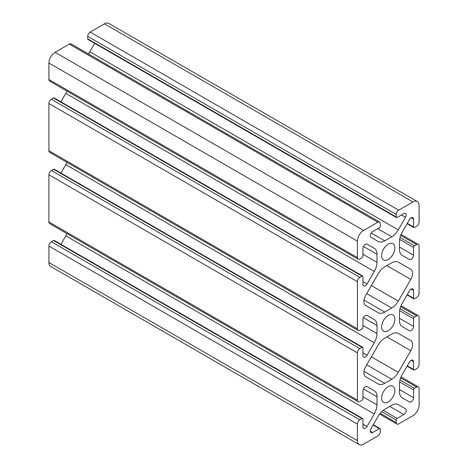 <?xml version="1.0" encoding="UTF-8"?>
<svg xmlns="http://www.w3.org/2000/svg" width="468" height="468" viewBox="0 0 468 468"><rect width="100%" height="100%" fill="white"/><g stroke="black" fill="none" stroke-linecap="round" stroke-linejoin="round"><path stroke-width="0.7" d="M410.805 269.369L398.291 262.144A13.086 7.558 120 0 0 391.745 262.794L384.749 266.83A13.086 7.558 120 0 0 378.202 273.739L365.689 295.419A8.728 5.037 120 0 0 365.689 305.493L378.202 312.718A13.086 7.558 120 0 0 384.749 312.074L391.745 308.032A13.086 7.558 120 0 0 398.291 301.123L410.805 279.443A8.728 5.037 120 0 0 410.805 269.369L398.256 262.121L410.805 269.369M396.46 217.544L87.966 39.435A1.31 0.755 -60 0 1 87.697 38.838L87.697 36.346A3.492 2.012 -60 0 1 90.166 32.07L104.434 23.833A8.728 5.037 -60 0 1 108.798 23.4L417.286 201.509A8.728 5.037 -60 0 1 419.094 205.499L419.094 221.978A3.492 2.012 -60 0 1 416.625 226.249L414.467 227.501A1.31 0.755 -60 0 1 413.811 227.565A1.31 0.755 -60 0 1 413.542 226.962L413.542 219.235A3.405 1.966 120 0 0 412.84 217.679A3.405 1.966 120 0 0 409.436 219.644L402.217 232.146A13.086 7.558 120 0 0 399.508 241.266L399.508 249.35A13.086 7.558 120 0 0 402.217 255.341L409.436 259.512A3.405 1.966 120 0 0 412.056 258.599A3.405 1.966 120 0 0 413.542 255.171L413.542 247.443A1.31 0.755 -60 0 1 414.467 245.84L416.625 244.594A3.492 2.012 -60 0 1 418.374 244.425A3.492 2.012 -60 0 1 419.094 246.022L419.094 293.22A3.492 2.012 -60 0 1 416.625 297.496L414.467 298.742A1.31 0.755 -60 0 1 413.811 298.806A1.31 0.755 -60 0 1 413.542 298.21L413.542 290.482A3.405 1.966 120 0 0 412.84 288.926A3.405 1.966 120 0 0 409.436 290.885L402.217 303.387A13.086 7.558 120 0 0 399.508 312.513L399.508 320.592A13.086 7.558 120 0 0 402.217 326.588L409.436 330.753A3.405 1.966 120 0 0 412.056 329.841A3.405 1.966 120 0 0 413.542 326.418L413.542 318.69A1.31 0.755 -60 0 1 414.467 317.088L416.625 315.841A3.492 2.012 -60 0 1 418.374 315.666A3.492 2.012 -60 0 1 419.094 317.263L419.094 364.467A3.492 2.012 -60 0 1 416.625 368.737L414.467 369.983A1.31 0.755 -60 0 1 413.811 370.048A1.31 0.755 -60 0 1 413.542 369.451L413.542 361.723A3.405 1.966 120 0 0 412.84 360.167A3.405 1.966 120 0 0 409.436 362.133L402.217 374.634A13.086 7.558 120 0 0 399.508 383.754L399.508 391.839A13.086 7.558 120 0 0 402.217 397.829L409.436 401.994A3.405 1.966 120 0 0 412.056 401.088A3.405 1.966 120 0 0 413.542 397.66L413.542 389.932A1.31 0.755 -60 0 1 414.467 388.329L416.625 387.083A3.492 2.012 -60 0 1 418.374 386.913A3.492 2.012 -60 0 1 419.094 388.51L419.094 404.984A8.728 5.037 -60 0 1 412.928 415.672L398.66 423.909A3.492 2.012 -60 0 1 396.911 424.078A3.492 2.012 -60 0 1 396.191 422.481L396.191 419.989A1.31 0.755 -60 0 1 397.116 418.386L403.808 414.525A3.405 1.966 120 0 0 406.031 411.524A3.405 1.966 120 0 0 405.51 408.798L398.291 404.633A13.086 7.558 120 0 0 391.745 405.276L384.749 409.319A13.086 7.558 120 0 0 378.202 416.227L370.984 428.729A3.405 1.966 120 0 0 370.984 432.66A3.405 1.966 120 0 0 372.686 432.49L379.378 428.63A1.31 0.755 -60 0 1 380.034 428.565A1.31 0.755 -60 0 1 380.303 429.162L380.303 431.654A3.492 2.012 -60 0 1 377.834 435.93L363.566 444.167A8.728 5.037 -60 0 1 359.202 444.6A8.728 5.037 -60 0 1 357.4 440.604L357.4 424.131A3.492 2.012 -60 0 1 359.863 419.854L362.027 418.608A1.31 0.755 -60 0 1 362.677 418.544A1.31 0.755 -60 0 1 362.952 419.141L362.952 426.869A3.405 1.966 120 0 0 363.654 428.431A3.405 1.966 120 0 0 367.058 426.465L374.277 413.964A13.086 7.558 120 0 0 376.986 404.838L376.986 396.759A13.086 7.558 120 0 0 374.277 390.762L367.058 386.597A3.405 1.966 120 0 0 364.437 387.51A3.405 1.966 120 0 0 362.952 390.932L362.952 398.66A1.31 0.755 -60 0 1 362.027 400.263L359.863 401.509A3.492 2.012 -60 0 1 358.119 401.684A3.492 2.012 -60 0 1 357.4 400.087L357.4 352.884A3.492 2.012 -60 0 1 359.863 348.613L362.027 347.367A1.31 0.755 -60 0 1 362.677 347.303A1.31 0.755 -60 0 1 362.952 347.899L362.952 355.627A3.405 1.966 120 0 0 363.654 357.183A3.405 1.966 120 0 0 367.058 355.218L374.277 342.716A13.086 7.558 120 0 0 376.986 333.596L376.986 325.512A13.086 7.558 120 0 0 374.277 319.521L367.058 315.356A3.405 1.966 120 0 0 364.437 316.263A3.405 1.966 120 0 0 362.952 319.691L362.952 327.419A1.31 0.755 -60 0 1 362.027 329.022L359.863 330.268A3.492 2.012 -60 0 1 358.119 330.437A3.492 2.012 -60 0 1 357.4 328.84L357.4 281.642A3.492 2.012 -60 0 1 359.863 277.366L362.027 276.12A1.31 0.755 -60 0 1 362.677 276.056A1.31 0.755 -60 0 1 362.952 276.658L362.952 284.38A3.405 1.966 120 0 0 363.654 285.942A3.405 1.966 120 0 0 367.058 283.977L374.277 271.475A13.086 7.558 120 0 0 376.986 262.355L376.986 254.27A13.086 7.558 120 0 0 374.277 248.28L367.058 244.109A3.405 1.966 120 0 0 364.437 245.021A3.405 1.966 120 0 0 362.952 248.444L362.952 256.171A1.31 0.755 -60 0 1 362.027 257.774L359.863 259.02A3.492 2.012 -60 0 1 358.119 259.196A3.492 2.012 -60 0 1 357.4 257.599L357.4 241.125A8.728 5.037 -60 0 1 363.566 230.437L377.834 222.201A3.492 2.012 -60 0 1 379.577 222.025A3.492 2.012 -60 0 1 380.303 223.622L380.303 226.12A1.31 0.755 -60 0 1 379.378 227.723L372.686 231.584A3.405 1.966 120 0 0 370.463 234.585A3.405 1.966 120 0 0 370.984 237.311L378.202 241.476A13.086 7.558 120 0 0 384.749 240.827L391.745 236.785A13.086 7.558 120 0 0 398.291 229.882L405.51 217.374A3.405 1.966 120 0 0 405.51 213.449A3.405 1.966 120 0 0 403.808 213.619L397.116 217.48A1.31 0.755 -60 0 1 396.46 217.544A1.31 0.755 -60 0 1 396.191 216.947L396.191 214.449A3.492 2.012 -60 0 1 398.66 210.179L412.928 201.942A8.728 5.037 -60 0 1 417.286 201.509M384.749 338.077L391.745 334.035A13.086 7.558 -60 0 1 398.291 333.386L410.805 340.61A8.728 5.037 -60 0 1 410.805 350.69L398.291 372.364A13.086 7.558 -60 0 1 391.745 379.273L384.749 383.315A13.086 7.558 -60 0 1 378.202 383.965L365.689 376.74A8.728 5.037 -60 0 1 365.689 366.66L378.202 344.986A13.086 7.558 -60 0 1 384.749 338.077M381.613 398.128A9.378 5.417 -60 0 1 385.708 388.686A9.378 5.417 -60 0 1 392.939 386.176A9.378 5.417 -60 0 1 392.939 397.004A9.378 5.417 -60 0 1 383.555 402.421A9.378 5.417 -60 0 1 381.613 398.128M381.613 326.88A9.378 5.417 -60 0 1 385.708 317.444A9.378 5.417 -60 0 1 392.939 314.929A9.378 5.417 -60 0 1 392.939 325.763A9.378 5.417 -60 0 1 383.555 331.174A9.378 5.417 -60 0 1 381.613 326.88M381.613 255.639A9.378 5.417 -60 0 1 385.708 246.197A9.378 5.417 -60 0 1 392.939 243.688A9.378 5.417 -60 0 1 392.939 254.516A9.378 5.417 -60 0 1 383.555 259.933A9.378 5.417 -60 0 1 381.613 255.639M359.202 444.6L50.714 266.491A8.728 5.037 -60 0 1 48.906 262.501L48.906 246.022A3.492 2.012 -60 0 1 51.375 241.751L53.533 240.499A1.31 0.755 -60 0 1 54.189 240.435L362.677 418.544M60.898 244.314L65.783 235.854A13.086 7.558 120 0 0 66.936 233.567M358.119 401.684L49.626 223.575A3.492 2.012 -60 0 1 48.906 221.978L48.906 174.78A3.492 2.012 -60 0 1 51.375 170.504L53.533 169.258A1.31 0.755 -60 0 1 54.189 169.194L362.677 347.303M60.898 173.066L65.783 164.613A13.086 7.558 120 0 0 66.936 162.326M358.119 330.437L49.626 152.334A3.492 2.012 -60 0 1 48.906 150.737L48.906 103.533A3.492 2.012 -60 0 1 51.375 99.263L53.533 98.017A1.31 0.755 -60 0 1 54.189 97.952L362.677 276.056M60.898 101.825L65.783 93.366A13.086 7.558 120 0 0 66.936 91.079M358.119 259.196L49.626 81.087A3.492 2.012 -60 0 1 48.906 79.49L48.906 63.016A8.728 5.037 -60 0 1 55.072 52.328L69.34 44.091A3.492 2.012 -60 0 1 71.089 43.922L379.577 222.025M88.393 53.914A13.086 7.558 120 0 0 89.797 51.772L94.682 43.313M410.805 340.61L398.256 333.368L410.805 340.61M374.277 248.28L367.047 244.103L374.277 248.28M367.058 315.356L374.277 319.521L367.047 315.344M367.058 386.597L374.277 390.762L367.047 386.591M405.51 408.798L398.262 404.615L405.51 408.798M398.66 210.179L90.166 32.07M412.928 201.942L104.434 23.833M396.191 214.449L87.697 36.346M410.805 350.69L386.855 336.861M398.291 372.364L371.37 356.821M391.745 379.273L366.742 364.835M384.749 383.315L363.993 371.335M410.805 279.443L386.855 265.613M396.191 216.947L87.697 38.838M405.51 217.374L401.404 215.005M398.291 229.882L89.797 51.772M391.745 236.785L377.711 228.682M384.749 240.827L371.212 233.017M377.834 222.201L69.34 44.091M363.566 230.437L55.072 52.328M357.4 241.125L48.906 63.016M357.4 257.599L48.906 79.49M376.986 254.27L363.455 246.455M376.986 262.355L362.952 254.247M374.277 271.475L65.783 93.366M367.058 283.977L362.952 281.601M362.027 276.12L53.533 98.017M359.863 277.366L51.375 99.263M357.4 281.642L48.906 103.533M357.4 328.84L48.906 150.737M376.986 325.512L363.455 317.702M376.986 333.596L362.952 325.494M374.277 342.716L65.783 164.613M367.058 355.218L362.952 352.849M362.027 347.367L53.533 169.258M359.863 348.613L51.375 170.504M357.4 352.884L48.906 174.78M357.4 400.087L48.906 221.978M376.986 396.759L363.455 388.943M376.986 404.838L362.952 396.735M374.277 413.964L65.783 235.854M367.058 426.465L362.952 424.09M362.027 418.608L53.533 240.499M359.863 419.854L51.375 241.751M357.4 424.131L48.906 246.022M357.4 440.604L48.906 262.501M379.378 428.63L373.125 425.02M372.686 432.49L370.282 431.104M403.808 414.525L389.768 406.417M397.116 418.386L383.21 410.36M396.191 419.989L381.73 411.641M396.191 422.481L380.238 413.273M416.625 387.083L400.678 377.875M414.467 388.329L400.011 379.987M413.542 389.932L399.637 381.906M413.542 397.66L399.508 389.557M413.542 361.723L411.138 360.337M413.542 369.451L407.295 365.841M416.625 315.841L400.678 306.634M414.467 317.088L400.011 308.74M413.542 318.69L399.637 310.658M413.542 326.418L399.508 318.31M413.542 290.482L411.138 289.089M413.542 298.21L407.295 294.6M416.625 244.594L400.678 235.386M414.467 245.84L400.011 237.498M413.542 247.443L399.637 239.417M413.542 255.171L399.508 247.069M413.542 219.235L411.138 217.848M413.542 226.962L407.295 223.353M398.291 301.123L371.37 285.579M391.745 308.032L366.742 293.594M384.749 312.074L363.993 300.087M373.318 424.687L380.034 428.565M379.606 414.086L396.911 424.078M401.064 376.921L418.374 386.913M407.101 366.175L413.811 370.048M401.064 305.674L418.374 315.666M407.101 294.934L413.811 298.806M401.064 234.433L418.374 244.425M407.101 223.686L413.811 227.565"/></g></svg>
